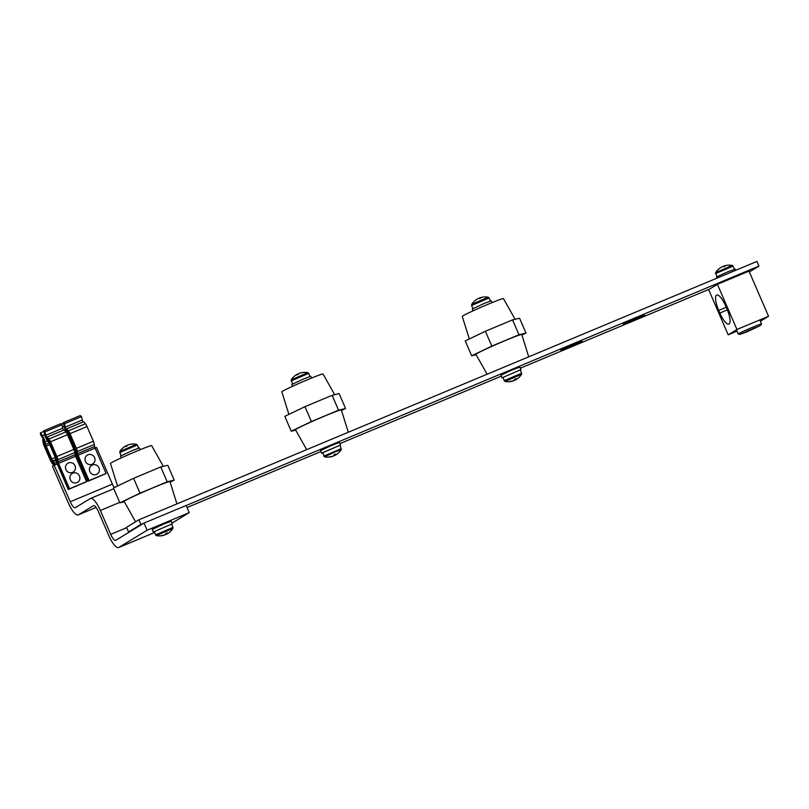 <?xml version="1.0" encoding="UTF-8"?>
<svg xmlns="http://www.w3.org/2000/svg" width="809" height="809" viewBox="0 0 809 809"><rect width="100%" height="100%" fill="white"/><g stroke="black" fill="none" stroke-linecap="round" stroke-linejoin="round"><path stroke-width="1.21" d="M568.585 347.395L582.005 341.085L564.965 348.042L560.859 350.236L568.585 347.395M631.091 321.264L644.51 314.954L627.471 321.911L623.365 324.106L631.091 321.264M186.171 505.524L758.943 266.09L756.931 261.428L138.895 519.783L140.908 524.444L143.719 523.271M758.943 266.09L749.356 271.935M131.371 530.795L128.56 531.968L126.538 527.306L138.895 519.783M128.56 531.968L140.908 524.444M709.584 289.096L520.359 368.186M501.307 376.155L339.942 443.605M320.88 451.574L187.041 507.526M528.732 356.82L521.754 334.522A24.968 1.042 156.6 0 0 512.643 337.565A24.968 1.042 156.6 0 0 488.383 347.941A24.968 1.042 156.6 0 0 475.914 354.362L487.109 374.223M469.321 338.971L462.252 316.42A22.44 0.94 -23.4 0 1 473.548 310.616A22.44 0.94 -23.4 0 1 495.27 301.332A22.44 0.94 -23.4 0 1 503.441 298.592L515.111 319.292M476.127 354.726L471.667 355.798L465.236 340.933L485.39 331.255L491.821 346.11L518.984 334.754L526.002 333.086L521.916 335.047M471.667 355.798L491.821 346.11M485.39 331.255L512.552 319.899L518.984 334.754M512.552 319.899L519.57 318.22L526.002 333.086M474.114 336.675A26.677 1.112 -23.4 0 1 476.511 335.523M497.353 326.249A26.677 1.112 -23.4 0 1 500.589 324.905M515.646 319.161A26.677 1.112 -23.4 0 1 516.476 318.958M716.562 295.143A14.299 4.085 -112.7 0 0 718.705 310.413L719.838 313.032A14.299 4.085 -112.7 0 0 728.889 324.075A14.299 4.085 -112.7 0 0 726.897 308.735L725.764 306.105A14.299 4.085 -112.7 0 0 716.723 295.063A14.299 4.085 -112.7 0 0 716.562 295.143M709.544 289.116L717.401 284.323L749.003 271.116L768.55 316.279L760.369 321.264M717.401 284.323L736.948 329.485L768.55 316.279M736.959 331.154L728.201 334.815L736.948 329.485M708.593 289.501L728.201 334.815M348.315 432.239L341.327 409.951A24.968 1.042 156.6 0 0 332.226 412.984A24.968 1.042 156.6 0 0 307.966 423.36A24.968 1.042 156.6 0 0 295.497 429.781L306.692 449.642M288.894 414.39L281.835 391.839A22.44 0.94 -23.4 0 1 293.121 386.035A22.44 0.94 -23.4 0 1 314.843 376.751A22.44 0.94 -23.4 0 1 323.024 374.011L334.683 394.711M295.7 430.145L291.24 431.217L284.808 416.352L304.963 406.674L311.394 421.54L338.556 410.183L345.574 408.505L341.489 410.466M291.24 431.217L311.394 421.54M304.963 406.674L332.135 395.318L338.556 410.183M332.135 395.318L339.143 393.639L345.574 408.505M293.687 412.094A26.677 1.112 -23.4 0 1 296.084 410.942M316.936 401.668A26.677 1.112 -23.4 0 1 320.162 400.324M335.219 394.58A26.677 1.112 -23.4 0 1 336.059 394.377M176.949 503.876L169.961 481.577A24.968 1.042 156.6 0 0 160.86 484.621A24.968 1.042 156.6 0 0 136.6 494.997A24.968 1.042 156.6 0 0 124.131 501.418L135.609 521.785M117.538 486.027L110.469 463.466A22.44 0.94 -23.4 0 1 121.755 457.672A22.44 0.94 -23.4 0 1 143.476 448.388A22.44 0.94 -23.4 0 1 151.657 445.648L163.327 466.338M124.343 501.782L119.874 502.844L113.452 487.989L133.596 478.311L140.028 493.166L167.2 481.81L174.208 480.131L170.123 482.103M119.874 502.844L140.028 493.166M133.596 478.311L160.769 466.955L167.2 481.81M160.769 466.955L167.787 465.276L174.208 480.131M122.331 483.721A26.677 1.112 -23.4 0 1 124.717 482.579M145.569 473.305A26.677 1.112 -23.4 0 1 148.795 471.96M163.863 466.217A26.677 1.112 -23.4 0 1 164.692 466.014M119.681 502.399L100.356 510.479A15.573 4.45 -112.7 0 0 90.507 498.455A15.573 4.45 -112.7 0 0 90.335 498.546L75.267 507.718A7.787 2.225 -112.7 0 1 75.186 507.759A7.787 2.225 -112.7 0 1 70.262 501.752L53.182 462.97A6.037 1.729 67.3 0 1 51.048 459.33L45.516 446.538A6.037 1.729 67.3 0 1 44.455 443.362L43.868 440.875A3.499 1.001 -112.7 0 0 42.351 437.366L40.48 434.615L40.45 432.825L43.888 431.389M154.448 532.595L118.62 547.572A15.573 4.45 -112.7 0 1 108.77 535.538L98.425 511.652A7.787 2.225 -112.7 0 0 93.51 505.635A7.787 2.225 -112.7 0 0 93.419 505.686L78.362 514.858L96.079 507.445L78.19 514.949A15.573 4.45 -112.7 0 0 78.362 514.858M100.356 510.479L110.691 534.375A7.787 2.225 -112.7 0 0 115.616 540.382A7.787 2.225 -112.7 0 0 115.697 540.341L144.012 523.089L186.151 505.473L189.245 512.613L171.983 523.13M118.62 547.572A15.573 4.45 -112.7 0 0 118.792 547.481L147.107 530.229L144.012 523.089M147.107 530.229L189.245 512.613M114.241 487.605A7.787 2.225 67.3 0 1 112.4 484.136L96.514 447.428L95.068 448.024M57.186 463.86L52.454 466.206L68.34 502.925A15.573 4.45 -112.7 0 0 78.19 514.949M76.703 455.7L75.54 456.185M47.418 438.751L49.106 440.763A2.306 0.657 67.3 0 1 49.915 442.149L56.286 456.863A2.306 0.657 67.3 0 1 56.761 458.46L57.055 460.533A4.611 1.315 -112.7 0 0 58.015 463.729L68.987 489.071L56.984 460.655A6.037 1.729 -112.7 0 0 55.73 456.478L50.188 443.696A6.037 1.729 -112.7 0 0 48.641 440.814L47.266 438.802L47.175 437.012L48.864 439.024A4.611 1.315 67.3 0 1 50.492 441.805L56.852 456.519A4.611 1.315 67.3 0 1 57.813 459.704L58.106 461.787A2.306 0.657 -112.7 0 0 58.582 463.385L69.554 488.727L68.987 489.071L85.976 481.972L68.28 489.506L56.468 462.222A3.175 0.91 67.3 0 1 55.811 460.018L55.679 459.108A3.175 0.91 -112.7 0 0 55.022 456.903L49.491 444.121A3.175 0.91 -112.7 0 0 48.671 442.604L47.296 440.602A6.351 1.82 67.3 0 1 44.535 434.211L43.747 430.813L60.746 423.704L61.959 424.786L62.748 428.183A3.499 1.001 67.3 0 0 63.446 430.206M47.175 437.012L64.164 429.903L65.853 431.915A4.611 1.315 67.3 0 1 67.481 434.696L73.852 449.41A4.611 1.315 67.3 0 1 74.812 452.605L75.095 454.678A2.306 0.657 -112.7 0 0 75.581 456.276L86.553 481.628L68.28 489.506M69.554 488.727L86.553 481.628M47.266 438.802A3.499 1.001 67.3 0 1 45.749 435.293L44.96 431.885L61.959 424.786M43.747 430.813L44.96 431.885M66.945 430.59L68.634 432.603A2.306 0.657 67.3 0 1 69.443 433.988L75.803 448.702A2.306 0.657 67.3 0 1 76.289 450.3L76.582 452.373A4.611 1.315 -112.7 0 0 77.543 455.568L88.505 480.91L76.511 452.494A6.037 1.729 -112.7 0 0 75.247 448.317L69.716 435.535A6.037 1.729 -112.7 0 0 68.168 432.653L66.793 430.641L66.702 428.851L68.381 430.863A4.611 1.315 67.3 0 1 70.009 433.644L76.38 448.358A4.611 1.315 67.3 0 1 77.34 451.543L77.624 453.627A2.306 0.657 -112.7 0 0 78.109 455.214L89.081 480.566L88.505 480.91L105.504 473.811L87.807 481.345L75.995 454.061A3.175 0.91 67.3 0 1 75.338 451.857L75.207 450.947A3.175 0.91 -112.7 0 0 74.539 448.742L69.008 435.96A3.175 0.91 -112.7 0 0 68.199 434.443L66.823 432.431A6.351 1.82 67.3 0 1 64.063 426.05L63.274 422.652L80.273 415.543L81.487 416.625L82.275 420.023A3.499 1.001 67.3 0 0 82.973 422.045M66.702 428.851L83.691 421.742L85.38 423.754A4.611 1.315 67.3 0 1 87.008 426.535L93.369 441.249A4.611 1.315 67.3 0 1 94.329 444.444L94.623 446.517A2.306 0.657 -112.7 0 0 95.108 448.115L106.07 473.457L87.807 481.345M89.081 480.566L106.07 473.457M66.793 430.641A3.499 1.001 67.3 0 1 65.276 427.132L64.487 423.724L81.487 416.625M63.274 422.652L64.487 423.724M79.464 475.985A5.167 4.945 58.6 0 0 72.85 473.154A5.167 4.945 58.6 0 0 70.332 479.798A5.167 4.945 58.6 0 0 76.946 482.629A5.167 4.945 58.6 0 0 79.464 475.985M75.055 465.782A5.167 4.945 58.6 0 0 68.441 462.96A5.167 4.945 58.6 0 0 65.923 469.604A5.167 4.945 58.6 0 0 72.537 472.426A5.167 4.945 58.6 0 0 75.055 465.782M94.572 457.621A5.167 4.945 58.6 0 0 87.959 454.8A5.167 4.945 58.6 0 0 85.441 461.443A5.167 4.945 58.6 0 0 92.054 464.265A5.167 4.945 58.6 0 0 94.572 457.621M98.991 467.824A5.167 4.945 58.6 0 0 92.378 464.993A5.167 4.945 58.6 0 0 89.86 471.637A5.167 4.945 58.6 0 0 96.473 474.468A5.167 4.945 58.6 0 0 98.991 467.824M43.888 440.925L42.705 439.732L43.099 442.533A4.611 1.315 -112.7 0 0 44.06 445.729L50.421 460.432A4.611 1.315 -112.7 0 0 52.049 463.223L53.303 464.71A2.306 0.657 67.3 0 1 53.768 465.408M43.747 440.986L44.141 443.787A2.306 0.657 -112.7 0 0 44.626 445.375L50.987 460.088A2.306 0.657 -112.7 0 0 51.806 461.484L53.06 462.97A4.611 1.315 67.3 0 1 54.355 465.054M43.423 439.439L42.705 439.732M55.123 464.72L54.547 463.395A3.175 0.91 -112.7 0 0 53.424 461.474L52.878 460.817A3.175 0.91 67.3 0 1 51.756 458.895L46.224 446.113A3.175 0.91 67.3 0 1 45.658 444.434L45.082 441.947A6.351 1.82 -112.7 0 0 42.321 435.566L40.45 432.825M63.405 423.228L61.231 424.138M121.259 457.904L120.48 456.114L132.514 450.461L139.441 447.913L140.21 449.693M311.576 378.066L310.798 376.276L303.871 378.824L291.847 384.477L292.615 386.267M473.043 310.848L472.274 309.058L484.298 303.405L491.225 300.857L492.003 302.647M171.619 524.283L172.287 523.807L171.184 521.259L164.247 523.807L152.223 529.46L153.326 532.019L154.125 531.847M172.287 523.807L153.326 532.019M339.891 445.506L340.559 445.041L339.456 442.493L331.174 445.607L320.495 450.694L321.608 453.242L322.397 453.08M340.559 445.041L321.608 453.242M520.318 370.087L520.986 369.622L519.874 367.074L511.601 370.188L500.923 375.275L502.025 377.823L502.824 377.661M520.986 369.622L502.025 377.823M735.725 270.297L735.189 269.073L726.917 272.188L716.582 276.991L716.663 278.266M760.308 325.602L761.512 323.994A12.711 0.526 156.6 0 0 761.532 323.944A12.711 0.526 156.6 0 0 753.007 327.079A12.711 0.526 156.6 0 0 738.202 334.036A12.711 0.526 156.6 0 0 738.243 334.056L740.245 334.289L747.556 331.569L760.308 325.602L740.245 334.289M754.979 328.12L743.744 332.812L754.827 327.766M748.234 330.517L748.456 331.023M126.042 445.779A15.887 15.887 0 0 0 119.894 451.462L136.448 444.293A15.887 15.887 0 0 0 131.796 444.07A14.734 3.003 106.8 0 0 131.685 444.09A14.734 3.003 106.8 0 0 131.483 444.161A15.887 15.452 58.2 0 0 127.68 445.051A15.887 3.711 -109.6 0 0 127.013 445.961A14.734 11.397 172.9 0 0 125.516 446.629A15.887 3.61 61.6 0 1 126.073 445.759A15.887 15.452 58.2 0 1 126.073 445.759L126.335 446.244M127.084 445.779A15.887 3.61 61.6 0 0 126.487 445.668A15.887 15.351 -86.9 0 0 126.123 445.86M131.796 444.07A14.734 3.003 106.8 0 1 131.877 444.07A15.887 15.351 -86.9 0 0 129.693 444.444M292.514 384.012L291.25 379.826L307.814 372.666A15.887 15.887 0 0 0 303.163 372.433A14.734 3.003 106.8 0 0 303.051 372.453A14.734 3.003 106.8 0 0 302.849 372.524A15.887 15.452 58.2 0 0 299.037 373.414A15.887 3.711 -109.6 0 0 298.379 374.324A14.734 11.397 172.9 0 0 296.873 374.992A15.887 3.61 61.6 0 1 297.439 374.132L297.692 374.607M291.25 379.826A15.887 15.887 0 0 1 297.409 374.142A15.887 15.452 58.2 0 1 297.439 374.132M298.45 374.152A15.887 3.61 61.6 0 0 297.854 374.031A15.887 15.351 -86.9 0 0 297.49 374.223M303.163 372.433A14.734 3.003 106.8 0 1 303.233 372.433A15.887 15.351 -86.9 0 0 301.049 372.818M471.981 304.184L488.242 297.237A15.887 15.887 0 0 0 479.899 297.833A15.887 4.48 -108.2 0 0 479.889 297.833A15.887 4.48 -108.2 0 1 481.102 297.934A14.734 11.225 136.7 0 0 479.606 298.561A15.887 4.581 62.9 0 0 478.291 298.501A15.887 15.209 -106.5 0 0 475.085 300.635A14.734 3.63 -154 0 0 474.853 300.756A14.734 3.63 -154 0 0 474.671 300.877A14.734 3.63 -154 0 0 474.661 300.887A15.887 15.887 0 0 0 471.677 304.406L471.981 304.184M476.895 299.29A15.887 15.118 44.8 0 0 474.661 300.887M479.929 297.945A15.887 15.118 44.8 0 0 479.444 298.106A15.887 4.48 -108.2 0 0 479.15 298.44M480.061 298.349L479.889 297.833M164.662 535.032A15.887 15.209 73.5 0 1 160.9 535.821A14.734 2.842 -72 0 0 161.102 535.71A14.734 2.842 -72 0 0 161.325 535.558A15.887 15.118 -135.2 0 0 165.107 534.769A15.887 4.48 71.8 0 0 165.845 533.485A14.734 10.436 -5.2 0 0 167.342 532.858A15.887 4.581 -117.1 0 1 166.705 534.102A15.887 15.118 -135.2 0 0 169.89 531.978A14.734 3.63 26 0 1 169.88 531.988A15.887 15.887 0 0 0 172.873 528.459L156.319 535.629A15.887 15.887 0 0 0 164.652 535.042A15.887 4.48 71.8 0 0 164.662 535.032L164.632 534.921M155.459 534.951L172.964 527.377L171.559 524.131L154.054 531.695L156.319 535.629M165.4 534.425A15.887 4.581 -117.1 0 0 166.26 534.375A15.887 15.209 73.5 0 0 167.665 533.586M165.835 533.505L166.26 534.375M166.705 534.102L166.28 533.313M335.088 451.897L324.591 456.863A15.887 15.887 0 0 0 332.924 456.266A15.887 4.48 71.8 0 0 332.944 456.266A15.887 15.209 73.5 0 1 329.172 457.045A14.734 2.842 -72 0 0 329.597 456.792A15.887 15.118 -135.2 0 0 333.389 455.993A15.887 4.48 71.8 0 0 334.117 454.709A14.734 10.436 -5.2 0 0 334.875 454.415A14.734 10.436 -5.2 0 0 335.614 454.082A15.887 4.581 -117.1 0 1 334.977 455.325A15.887 15.118 -135.2 0 0 338.162 453.212A14.734 3.63 26 0 1 338.152 453.222A14.734 3.63 26 0 1 338.142 453.232A15.887 15.887 0 0 0 341.155 449.693L335.088 451.897M323.742 456.175L341.236 448.611L339.831 445.354L322.649 452.666L324.591 456.863M333.682 455.659A15.887 4.581 -117.1 0 0 334.532 455.598A15.887 15.209 73.5 0 0 335.937 454.81M334.552 454.547L334.977 455.325M334.532 455.598L334.107 454.739M513.331 380.736L513.361 380.847A15.887 15.209 73.5 0 1 509.599 381.626A14.734 2.842 -72 0 0 509.801 381.524A14.734 2.842 -72 0 0 510.014 381.373A15.887 15.118 -135.2 0 0 513.806 380.574A15.887 4.48 71.8 0 0 514.544 379.29A14.734 10.436 -5.2 0 0 516.041 378.663A15.887 4.581 -117.1 0 1 515.404 379.906A15.887 15.118 -135.2 0 0 518.589 377.793A14.734 3.63 26 0 1 518.559 377.813A14.734 3.63 26 0 1 518.579 377.803A15.887 15.887 0 0 0 521.572 374.274L505.008 381.443A15.887 15.887 0 0 0 513.351 380.847A15.887 4.48 71.8 0 1 513.351 380.847A15.887 4.48 71.8 0 1 513.331 380.857M504.159 380.756L521.663 373.182L520.248 369.935L502.753 377.51L505.008 381.443M514.099 380.24A15.887 4.581 -117.1 0 0 514.959 380.179A15.887 15.209 73.5 0 0 516.364 379.391M514.534 379.32L514.959 380.179M515.404 379.906L514.979 379.128M723.863 266.04A15.887 4.48 -108.2 0 1 725.066 266.151A14.734 11.225 136.7 0 0 724.318 266.444A14.734 11.225 136.7 0 0 723.57 266.768A15.887 4.581 62.9 0 0 722.255 266.717A15.887 15.209 -106.5 0 0 719.049 268.851A14.734 3.63 -154 0 0 718.635 269.094A15.887 15.887 0 0 0 715.641 272.623L732.206 265.453A15.887 15.887 0 0 0 723.863 266.04A15.887 4.48 -108.2 0 0 723.853 266.05L724.025 266.566M723.893 266.161A15.887 15.118 44.8 0 0 723.408 266.323A15.887 4.48 -108.2 0 0 723.115 266.657M718.635 269.094A14.734 3.63 -154 0 0 718.625 269.104A15.887 15.118 44.8 0 1 720.859 267.496M726.26 307.248L718.705 310.413M727.382 309.877L719.838 313.032M126.7 527.68L110.691 534.375M118.792 547.481L154.438 532.575M112.4 484.136L70.262 501.752M58.582 463.385L75.581 456.276M58.106 461.787L75.095 454.678M57.813 459.704L74.812 452.605M56.852 456.519L73.852 449.41M50.492 441.805L67.481 434.696M48.864 439.024L65.853 431.915M45.749 435.293L62.748 428.183M78.109 455.214L95.108 448.115M77.624 453.627L94.623 446.517M77.34 451.543L94.329 444.444M76.38 448.358L93.369 441.249M70.009 433.644L87.008 426.535M68.381 430.863L85.38 423.754M65.276 427.132L82.275 420.023M44.637 434.595L42.321 435.566M47.529 440.925L45.082 441.947M48.955 443.059L45.658 444.434M49.713 444.647L46.224 446.113M55.234 457.439L51.756 458.895M55.75 459.613L52.878 460.817M55.882 460.442L53.424 461.474M56.61 462.536L54.547 463.395M64.154 426.434L62.505 427.132M68.482 434.898L67.713 435.222M69.24 436.486L68.411 436.84M74.762 449.278L73.943 449.622M75.277 451.452L74.64 451.725M75.409 452.282L74.802 452.534M76.127 454.375L75.116 454.789M121.148 455.649L119.803 452.544L137.308 444.98L136.448 444.293M291.169 380.918L308.664 373.343L307.814 372.666M472.931 308.593L471.596 305.499L489.091 297.924L488.242 297.237M716.895 276.809L715.874 273.442L733.055 266.141L732.206 265.453M90.507 498.455L113.766 488.727M759.793 319.939L761.532 323.944M736.382 329.829L738.202 334.036M138.642 448.075L137.308 444.98M119.803 452.544L119.894 451.462M310.009 376.438L308.664 373.343M471.596 305.499L471.677 304.406M490.426 301.019L489.091 297.924M172.964 527.377L172.873 528.459M341.236 448.611L341.155 449.693M521.663 373.182L521.572 374.274M734.39 269.235L733.055 266.141M715.561 273.705L715.641 272.623"/></g></svg>
